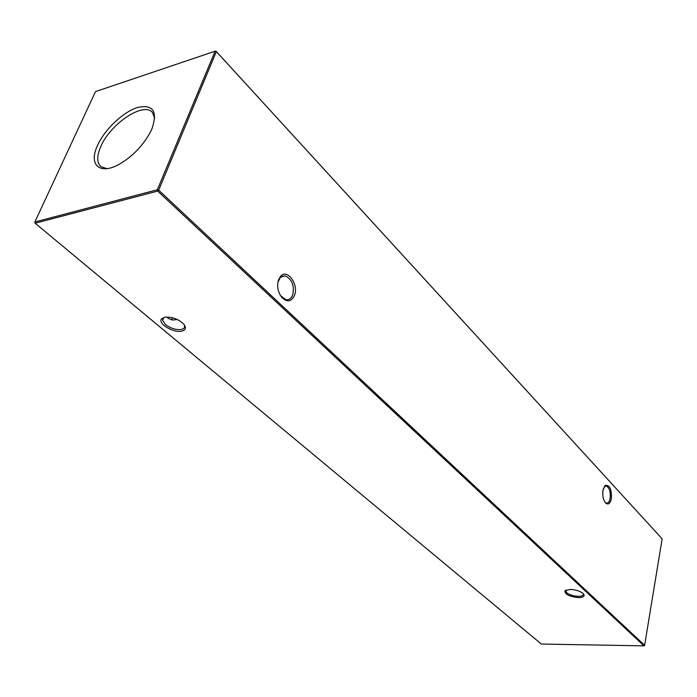 <?xml version="1.0" encoding="UTF-8"?>
<svg xmlns="http://www.w3.org/2000/svg" width="697" height="697" viewBox="0 0 697 697"><rect width="100%" height="100%" fill="white"/><g stroke="black" fill="none" stroke-linecap="round" stroke-linejoin="round"><path stroke-width="1.05" d="M172.961 317.876L171.279 319.845M162.662 319.287L161.861 318.529M611.339 498.895C610.102 503.853 608.15 505.159 605.493 502.825C603.132 499.575 602.321 495.288 603.044 489.982L605.327 485.373C609.805 484.877 611.809 489.39 611.339 498.895M605.118 502.363L606.442 503.112C608.193 503.286 609.422 501.753 610.119 498.512C610.746 491.934 609.466 487.734 606.277 485.914L604.099 486.863M294.552 295.206C291.398 301.94 287.103 302.62 281.649 297.262C277.842 291.886 276.787 286.084 278.495 279.863L280.926 275.916C287.748 268.807 298.708 284.559 294.552 295.206M280.499 295.633L285.944 299.693C289.098 300.111 291.39 298.429 292.81 294.657C294.456 285.308 291.895 279.035 285.125 275.838L280.499 277.232L277.885 282.294M164.858 317.161C172.176 316.726 178.528 319.113 183.912 324.323C186.508 327.912 185.707 330.195 181.499 331.18C172.995 333.061 157.191 323.216 161.678 318.729L164.858 317.161L163.194 318.25L162.636 320.402L165.59 324.636C170.608 328.357 175.783 329.986 181.089 329.515C183.66 329.01 184.827 327.817 184.609 325.935L184.156 324.636M569.919 589.418C575.975 589.679 580.514 591.169 583.528 593.879C585.062 596.153 583.485 597.399 578.815 597.608C569.493 596.693 564.866 594.436 564.936 590.847L569.919 589.418M566.278 589.967L565.755 591.204L566.722 592.729C569.632 594.95 573.579 596.162 578.562 596.344C581.812 596.257 583.424 595.499 583.389 594.079L583.206 593.539M166.853 316.978L168.047 318.346L172.795 320.036L177.273 319.505M97.571 145.342C88.197 164.823 99.732 175.592 119.771 163.978C133.101 155.997 143.425 145.159 150.735 131.454L151.92 128.893C157.905 111.171 153.079 104.045 137.422 107.512C123.029 112.043 104.689 129.485 97.571 145.342M154.769 118.394L152.495 112.548C143.922 101.3 110.309 123.718 100.804 146.527C96.683 156.041 96.735 162.75 100.969 166.661L106.92 168.648M215.965 51.142L216.349 51.578L215.129 51.177L95.489 91.612L34.85 221.994L157.365 189.741L215.129 51.177L215.965 51.142L662.15 538.825L216.349 51.578L158.672 190.159L644.62 645.309L662.15 538.825M541.351 644.045L643.984 645.858L157.688 191.083L35.172 223.232L541.351 644.045M603.341 488.728L602.783 492.004M34.92 222.683L34.85 221.994L34.92 222.683M157.688 191.083L158.672 190.159L157.365 189.741L157.688 191.083M644.62 645.309L643.984 645.858M281.152 296.504L281.649 297.262M162.636 320.402L163.647 317.815M565.755 591.204L565.912 590.385M285.125 275.838L280.116 276.805M606.277 485.914L605.301 485.975M566.025 590.228L564.936 590.847M163.194 318.25L161.678 318.729M280.499 277.232L280.926 275.916M604.682 486.306L605.327 485.373"/></g></svg>
